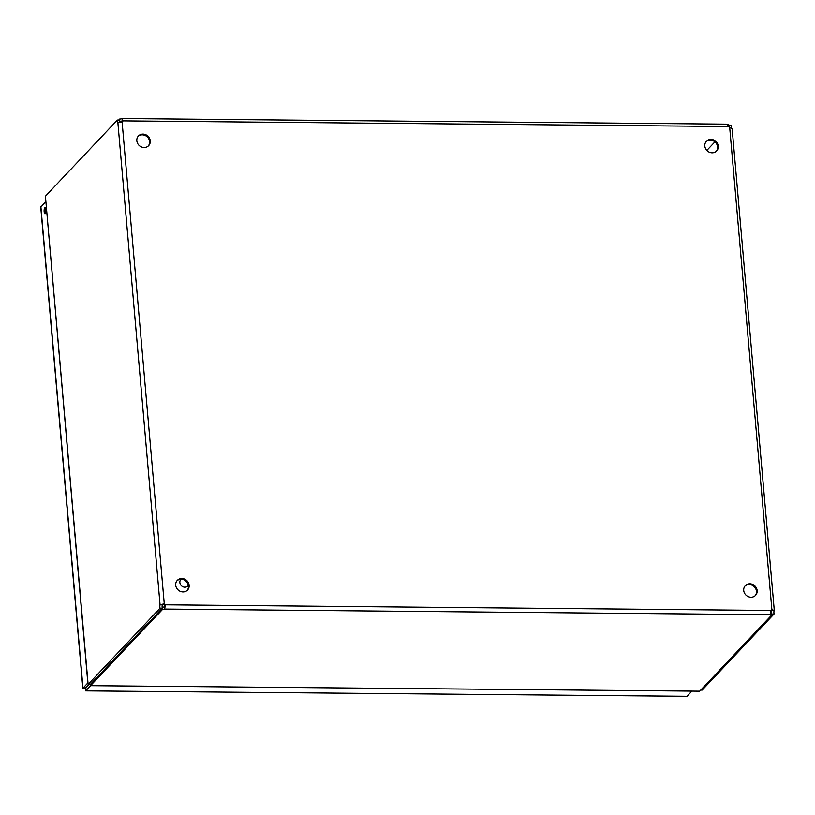 <?xml version="1.0" encoding="UTF-8"?>
<svg xmlns="http://www.w3.org/2000/svg" width="815" height="815" viewBox="0 0 815 815"><rect width="100%" height="100%" fill="white"/><g stroke="black" fill="none" stroke-linecap="round" stroke-linejoin="round"><path stroke-width="1.22" d="M716.303 151.284A7.04 6.388 43.4 0 0 716.731 144.112A7.04 6.388 43.4 0 0 710.273 140.129A7.04 6.388 43.4 0 0 706.096 141.647M710.955 139.396A7.04 6.388 -136.6 0 1 717.546 143.634A7.04 6.388 -136.6 0 1 716.66 150.938A7.04 6.388 -136.6 0 1 707.155 150.755A7.04 6.388 -136.6 0 1 706.422 141.27A7.04 6.388 -136.6 0 1 710.955 139.396M755.189 595.704A7.04 6.388 43.4 0 0 755.617 588.532A7.04 6.388 43.4 0 0 749.158 584.538A7.04 6.388 43.4 0 0 744.981 586.067M749.841 583.815A7.04 6.388 -136.6 0 1 756.422 588.043A7.04 6.388 -136.6 0 1 755.546 595.357A7.04 6.388 -136.6 0 1 746.041 595.164A7.04 6.388 -136.6 0 1 745.307 585.69A7.04 6.388 -136.6 0 1 749.841 583.815M148.299 145.997A7.04 6.388 43.4 0 0 148.727 138.825A7.04 6.388 43.4 0 0 142.268 134.832A7.04 6.388 43.4 0 0 138.092 136.36M142.951 134.108A7.04 6.388 -136.6 0 1 149.532 138.336A7.04 6.388 -136.6 0 1 148.656 145.651A7.04 6.388 -136.6 0 1 139.151 145.457A7.04 6.388 -136.6 0 1 138.418 135.983A7.04 6.388 -136.6 0 1 142.951 134.108M187.175 590.406A7.04 6.388 43.4 0 0 187.603 583.234A7.04 6.388 43.4 0 0 181.144 579.251A7.04 6.388 43.4 0 0 176.977 580.769M181.837 578.528A7.04 6.388 -136.6 0 1 188.418 582.756A7.04 6.388 -136.6 0 1 187.542 590.06A7.04 6.388 -136.6 0 1 178.027 589.877A7.04 6.388 -136.6 0 1 177.303 580.392A7.04 6.388 -136.6 0 1 181.837 578.528M90.363 684.366L90.567 685.67L699.678 691.181L90.567 685.67M87.847 683.153L45.548 197.699L88.03 683.306M699.678 691.181L771.662 615.121A2.251 0.662 -5 0 1 770.257 614.714L770.949 610.455A2.251 2.048 -136.6 0 1 771.866 609.467L774.118 610.527A2.251 0.672 -89.5 0 0 774.128 613.899L771.581 614.164M88 682.878L88.122 684.345L90.394 684.366L162.338 608.204L160.066 608.184A2.251 0.672 90.5 0 1 160.056 604.801L164.263 603.803A2.251 2.048 -136.6 0 1 165.353 604.812L164.661 609.07A2.251 0.662 -5 0 1 162.521 609.447L162.317 607.175A2.251 0.662 175 0 0 164.467 606.808L165.353 604.812L770.949 610.455M700.89 690.061L702.184 690.071L774.128 613.899M90.567 684.193L90.832 685.507M90.679 685.507L162.521 609.447M727.968 124.634A2.251 0.662 175 0 0 728.763 124.726L728.967 126.997M706.829 150.429L714.908 141.881M731.952 128.597L729.7 127.527A2.251 2.048 -136.6 0 1 728.61 126.519L123.014 120.875L122.332 121.598L121.955 120.946A2.251 0.662 -5 0 1 119.815 121.323L119.611 119.051A2.251 0.662 175 0 0 121.761 118.684L123.014 120.875A2.251 2.048 -136.6 0 1 122.097 121.873L117.89 122.871A2.251 0.672 90.5 0 1 117.36 120.06L45.416 196.221L45.548 197.699M117.36 120.06L119.632 120.08A2.251 0.672 -89.5 0 0 119.805 122.301M770.695 612.768A2.251 0.662 175 0 0 771.469 612.849L771.662 615.121M770.257 614.714L164.661 609.07L164.467 606.808M164.671 605.545A2.251 2.048 43.4 0 0 163.581 604.526L162.328 604.832A2.251 0.672 -89.5 0 0 162.338 608.204M162.328 604.832L160.056 604.801L117.89 122.871M160.066 608.184L88.122 684.345M163.581 604.526L164.263 603.803L122.097 121.873M122.24 121.792A2.251 2.048 43.4 0 0 122.332 121.598L122.209 118.521L727.53 124.165M119.611 119.051L118.654 120.07M728.61 126.519L727.347 124.328M732.115 128.403L774.25 610.058L771.846 610.506L771.173 610.191L771.866 609.467L729.7 127.527M771.856 613.878A2.251 0.672 90.5 0 1 771.846 610.506L771.173 610.191A2.251 2.048 43.4 0 0 771.031 610.272M729.16 127.191A2.251 0.672 90.5 0 1 729.15 125.755L731.422 125.775A2.251 0.672 -89.5 0 0 731.595 128.016M180.981 579.251L180.961 579.271A4.829 4.381 43.4 0 0 181.46 585.781A4.829 4.381 43.4 0 0 187.98 585.904L188.377 585.486M185.087 580.484A9.057 8.221 43.4 0 0 186.829 582.073M45.711 201.56L43.205 204.27M44.774 207.845A3.026 0.907 90.5 0 1 45.049 207.693A3.026 0.907 90.5 0 1 45.935 210.728A3.026 0.907 90.5 0 1 44.998 213.744A3.026 0.907 90.5 0 1 44.122 211.187A3.026 0.907 90.5 0 1 44.774 207.845M85.85 687.483L85.198 688.532L85.83 690.712L90.597 685.67M85.646 690.875L686.994 696.316L85.646 690.875M85.83 690.712L85.881 687.799L89.497 684.366M691.762 691.273L686.994 696.316M40.76 207.183L45.722 201.611M87.837 682.96L82.845 688.288L40.75 207.193M88.804 684.356L85.881 687.799L82.998 688.084L85.198 688.532M40.882 206.735L82.998 688.084"/></g></svg>
